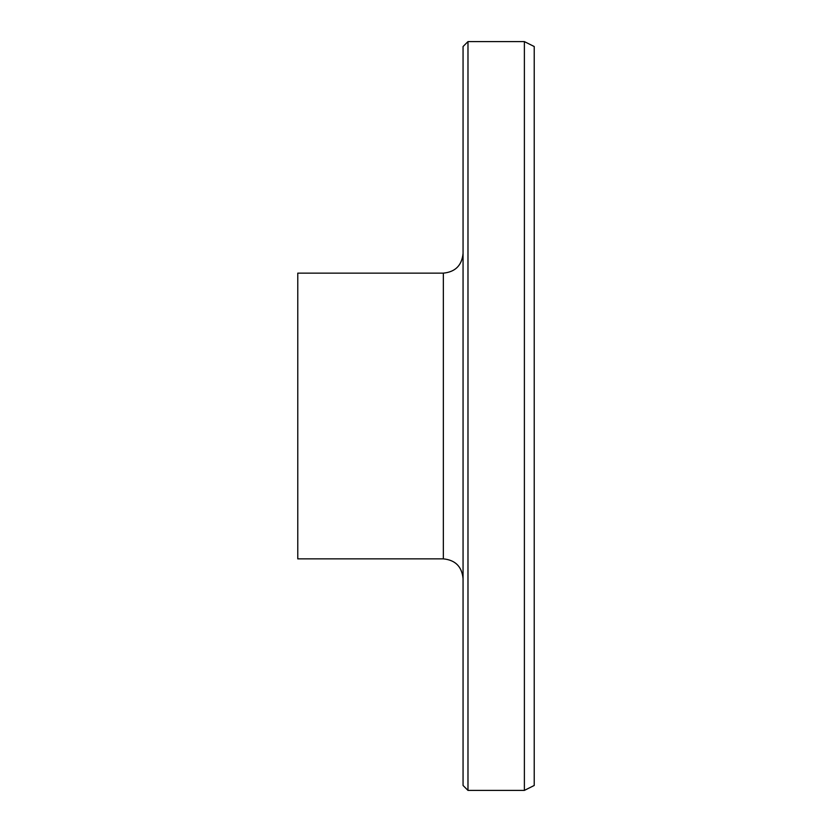<?xml version="1.0" encoding="UTF-8"?>
<svg xmlns="http://www.w3.org/2000/svg" width="832" height="832" viewBox="0 0 832 832"><rect width="100%" height="100%" fill="white"/><g stroke="black" fill="none" stroke-linecap="round" stroke-linejoin="round"><path stroke-width="1.25" d="M443.352 273.135L443.352 558.865L297.773 558.865L297.773 273.135L443.352 273.135C455.322 271.97 461.885 265.398 463.06 253.427M467.979 790.4L463.06 785.47L463.06 46.53L467.979 41.6L467.979 790.4L524.378 790.4L524.378 41.6L467.979 41.6M524.378 790.4L534.227 785.47L534.227 46.53L524.378 41.6M443.352 558.865C455.322 560.03 461.885 566.602 463.06 578.573"/></g></svg>
